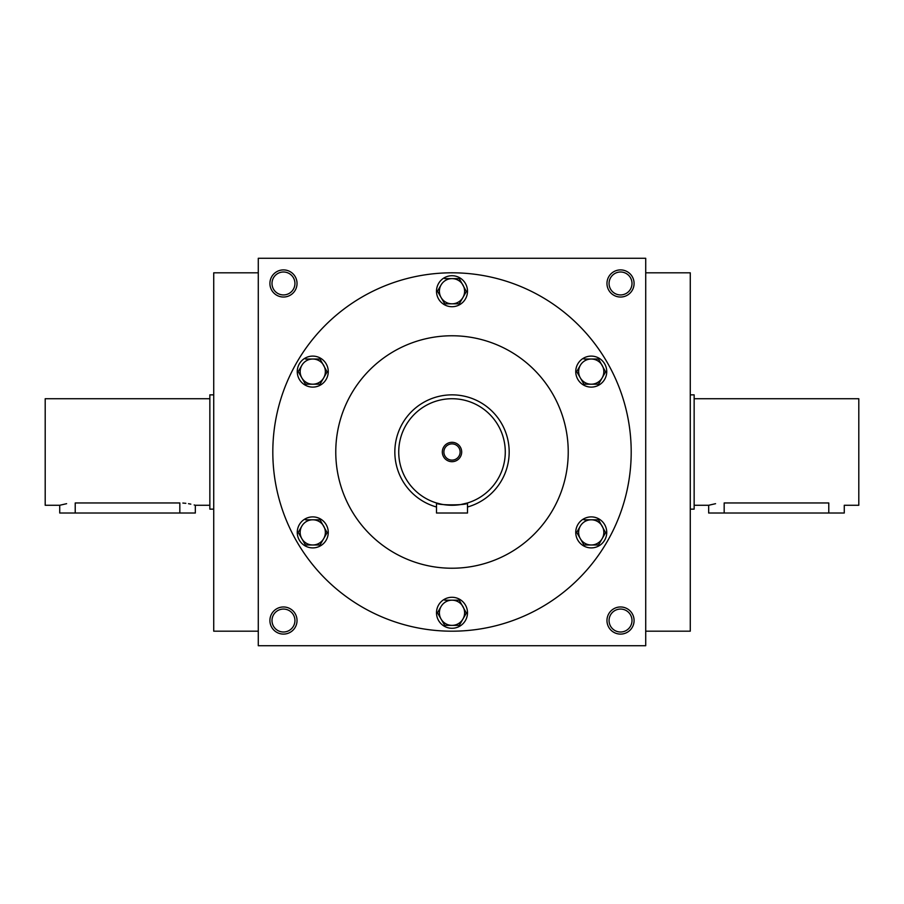 <?xml version="1.0" encoding="UTF-8"?>
<svg xmlns="http://www.w3.org/2000/svg" width="904" height="904" viewBox="0 0 904 904"><rect width="100%" height="100%" fill="white"/><g stroke="black" fill="none" stroke-linecap="round" stroke-linejoin="round"><path stroke-width="1.36" d="M258.284 272.816L213.728 272.816L213.728 631.184L258.284 631.184M272.002 620.528A11.458 11.458 0 0 1 289.201 610.607A11.458 11.458 0 0 1 289.201 630.461A11.458 11.458 0 0 1 272.002 620.528M269.912 620.528A13.56 13.56 0 0 1 290.252 608.787A13.56 13.56 0 0 1 290.252 632.28A13.56 13.56 0 0 1 269.912 620.528M634.088 620.528A13.56 13.56 0 0 0 613.748 608.787A13.56 13.56 0 0 0 613.748 632.28A13.56 13.56 0 0 0 634.088 620.528M269.912 283.472A13.56 13.56 0 0 1 290.252 271.72A13.56 13.56 0 0 1 290.252 295.212A13.56 13.56 0 0 1 269.912 283.472M634.088 283.472A13.56 13.56 0 0 0 613.748 271.72A13.56 13.56 0 0 0 613.748 295.212A13.56 13.56 0 0 0 634.088 283.472M258.284 258.284L258.284 645.716L645.716 645.716L645.716 258.284L258.284 258.284M631.998 620.528A11.458 11.458 0 0 0 614.799 610.607A11.458 11.458 0 0 0 614.799 630.461A11.458 11.458 0 0 0 631.998 620.528M272.002 283.472A11.458 11.458 0 0 1 289.201 273.539A11.458 11.458 0 0 1 289.201 293.393A11.458 11.458 0 0 1 272.002 283.472M631.998 283.472A11.458 11.458 0 0 0 614.799 273.539A11.458 11.458 0 0 0 614.799 293.393A11.458 11.458 0 0 0 631.998 283.472M272.816 452A179.184 179.184 0 0 1 541.598 296.817A179.184 179.184 0 0 1 541.598 607.183A179.184 179.184 0 0 1 272.816 452M335.768 452A116.232 116.232 0 0 1 510.116 351.34A116.232 116.232 0 0 1 510.116 552.66A116.232 116.232 0 0 1 335.768 452M645.716 272.816L690.272 272.816L690.272 631.184L645.716 631.184M443.887 452A8.113 8.113 0 0 0 456.057 459.029A8.113 8.113 0 0 0 456.057 444.971A8.113 8.113 0 0 0 443.887 452M460.678 504.556L467.492 502.963L467.492 513.02L436.508 513.02L436.508 502.963L441.05 504.138M398.732 452A53.268 53.268 0 0 0 478.634 498.138A53.268 53.268 0 0 0 478.634 405.862A53.268 53.268 0 0 0 398.732 452M443.367 504.568L445.243 504.839M446.339 504.974L448.938 505.189M452 505.268L455.017 505.189M457.853 504.952L458.757 504.839M467.492 502.963C468.464 505.483 435.558 505.483 436.508 502.963M442.316 452A9.684 9.684 0 0 0 456.848 460.385A9.684 9.684 0 0 0 456.848 443.615A9.684 9.684 0 0 0 442.316 452M467.492 507.008A57.144 57.144 0 0 0 446.779 395.093A57.144 57.144 0 0 0 436.508 507.008M459.266 303.812L462.904 297.518L459.266 303.812L444.734 303.812L437.457 291.212L441.095 284.918A12.588 12.588 0 0 0 452 303.812A12.588 12.588 0 0 0 462.904 284.918A12.588 12.588 0 0 0 441.095 284.918L437.457 291.212M466.385 291.495L459.266 278.624L444.734 278.624M467.492 291.212A15.492 15.492 0 0 0 444.248 277.799A15.492 15.492 0 0 0 444.248 304.637A15.492 15.492 0 0 0 467.492 291.212M466.543 291.212L462.904 297.518M320.027 384.2L323.666 377.906L320.027 384.2L305.484 384.2L298.218 371.612L301.857 365.318A12.588 12.588 0 0 0 312.761 384.2A12.588 12.588 0 0 0 323.666 365.318A12.588 12.588 0 0 0 301.857 365.318L298.218 371.612M327.135 371.883L320.027 359.012L305.484 359.012M328.254 371.612A15.492 15.492 0 0 0 305.01 358.187A15.492 15.492 0 0 0 305.01 385.025A15.492 15.492 0 0 0 328.254 371.612M327.293 371.612L323.666 377.906M320.027 544.988L323.666 538.682L320.027 544.988L305.484 544.988L298.218 532.388L301.857 526.094A12.588 12.588 0 0 0 312.761 544.988A12.588 12.588 0 0 0 323.666 526.094A12.588 12.588 0 0 0 301.857 526.094L298.218 532.388M327.135 532.671L320.027 519.8L305.484 519.8M328.254 532.388A15.492 15.492 0 0 0 305.01 518.975A15.492 15.492 0 0 0 305.01 545.813A15.492 15.492 0 0 0 328.254 532.388M327.293 532.388L323.666 538.682M459.266 625.376L462.904 619.082L459.266 625.376L444.734 625.376L437.457 612.788L441.095 606.482A12.588 12.588 0 0 0 452 625.376A12.588 12.588 0 0 0 462.904 606.482A12.588 12.588 0 0 0 441.095 606.482L437.457 612.788M466.385 613.059L459.266 600.188L444.734 600.188M467.492 612.788A15.492 15.492 0 0 0 444.248 599.363A15.492 15.492 0 0 0 444.248 626.201A15.492 15.492 0 0 0 467.492 612.788M466.543 612.788L462.904 619.082M598.516 544.988L602.143 538.682L598.516 544.988L583.973 544.988L576.707 532.388L580.334 526.094A12.588 12.588 0 0 0 591.239 544.988A12.588 12.588 0 0 0 602.143 526.094A12.588 12.588 0 0 0 580.334 526.094L576.707 532.388M605.624 532.671L598.516 519.8L583.973 519.8M606.742 532.388A15.492 15.492 0 0 0 583.498 518.975A15.492 15.492 0 0 0 583.498 545.813A15.492 15.492 0 0 0 606.742 532.388M605.782 532.388L602.143 538.682M598.516 384.2L602.143 377.906L598.516 384.2L583.973 384.2L576.707 371.612L580.334 365.318A12.588 12.588 0 0 0 591.239 384.2A12.588 12.588 0 0 0 602.143 365.318A12.588 12.588 0 0 0 580.334 365.318L576.707 371.612M605.624 371.883L598.516 359.012L583.973 359.012M606.742 371.612A15.492 15.492 0 0 0 583.498 358.187A15.492 15.492 0 0 0 583.498 385.025A15.492 15.492 0 0 0 606.742 371.612M605.782 371.612L602.143 377.906M209.852 505.268L195.332 505.268L195.332 513.02L59.732 513.02L59.732 505.268L66.614 503.686M59.732 505.268L45.2 505.268L45.2 398.732L209.852 398.732M182.857 503.053L185.828 503.313M188.507 503.697L190.823 504.138M194.179 504.952L195.027 505.189M179.828 513.02L179.828 502.963C199.829 505.483 199.829 505.483 179.828 502.963L75.224 502.963C55.234 505.483 55.234 505.483 75.224 502.963L75.224 513.02M213.728 509.144L209.852 509.144L209.852 394.856L213.728 394.856M694.148 398.732L858.8 398.732L858.8 505.268L844.268 505.268L844.268 513.02L708.668 513.02L708.668 505.268L715.561 503.686M724.172 513.02L724.172 502.963C704.171 505.483 704.171 505.483 724.172 502.963L828.776 502.963C848.766 505.483 848.766 505.483 828.776 502.963L828.776 513.02M690.272 394.856L694.148 394.856L694.148 509.144L690.272 509.144M708.668 505.268L694.148 505.268"/></g></svg>
